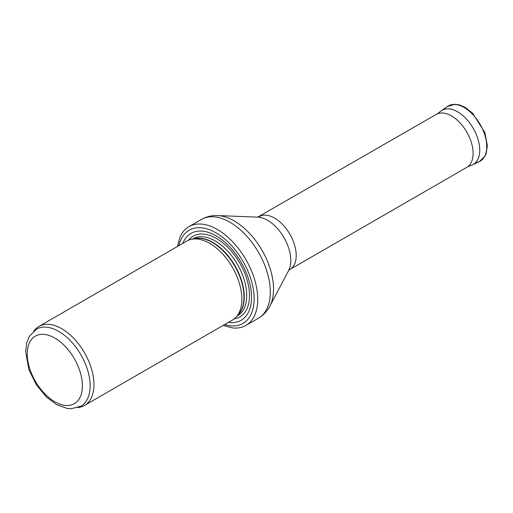 <?xml version="1.0" encoding="UTF-8"?>
<svg xmlns="http://www.w3.org/2000/svg" width="513" height="513" viewBox="0 0 513 513"><rect width="100%" height="100%" fill="white"/><g stroke="black" fill="none" stroke-linecap="round" stroke-linejoin="round"><path stroke-width="0.77" d="M58.7 331.372A44.471 25.676 -120 0 0 36.461 329.173L29.363 336.355L26.734 342.806L25.65 351.591L28.888 369.546L36.109 384.397L46.375 396.985L56.539 404.59L67.139 408.431L71.14 408.752L80.932 406.193A44.471 25.676 -120 0 0 87.749 370.559A44.471 25.676 -120 0 0 58.7 331.372M77.841 407.617L79.778 407.226A45.612 26.33 -120 0 0 84.51 405.443A45.612 26.33 -120 0 0 91.5 368.898A45.612 26.33 -120 0 0 61.707 328.705A45.612 26.33 -120 0 0 38.905 326.448A45.612 26.33 -120 0 0 34.993 329.66L33.685 331.135M84.51 405.443L232.434 320.041A45.612 26.33 -120 0 0 236.339 316.829A45.612 26.33 -120 0 0 238.115 279.527A45.612 26.33 -120 0 0 209.631 243.303A45.612 26.33 -120 0 0 191.561 239.263A45.612 26.33 -120 0 0 186.828 241.046L38.905 326.448M228.432 322.35A50.171 28.965 -120 0 0 250.998 289.73A50.171 28.965 -120 0 0 216.082 235.858A50.171 28.965 -120 0 0 182.827 243.354M223.033 325.466L232.492 327.929A57.014 32.915 -120 0 0 245.919 325.422A57.014 32.915 -120 0 0 254.653 279.739A57.014 32.915 -120 0 0 217.409 229.503A57.014 32.915 -120 0 0 188.906 226.675A57.014 32.915 -120 0 0 180.025 237.051L177.427 246.471M259.321 216.569A30.556 17.641 -120 0 1 274.596 218.083A30.556 17.641 -120 0 1 294.565 245.009A30.556 17.641 -120 0 1 289.877 269.498L466.785 167.36A30.556 17.641 -120 0 0 466.977 167.251A30.556 17.641 -120 0 0 471.421 142.704A30.556 17.641 -120 0 0 451.511 115.944A30.556 17.641 -120 0 0 436.422 114.322A30.556 17.641 -120 0 0 436.23 114.431L257.718 217.127M54.827 338.08A38.994 22.514 60 0 1 78.707 399.627A38.994 22.514 60 0 1 30.947 372.053A38.994 22.514 60 0 1 54.827 338.08M236.339 316.829L238.558 314.334A44.528 25.708 -120 0 0 240.289 277.911A44.528 25.708 -120 0 0 212.472 242.54A44.528 25.708 -120 0 0 194.831 238.596L191.561 239.263M237.865 315.11A44.471 25.676 -120 0 0 240.969 278.809A44.471 25.676 -120 0 0 212.812 242.399A44.471 25.676 -120 0 0 193.811 238.808M237 316.091L237.487 315.809A44.471 25.676 -120 0 0 244.303 280.175A44.471 25.676 -120 0 0 215.255 240.988A44.471 25.676 -120 0 0 193.016 238.782L192.529 239.064M234.14 318.9A46.612 26.913 -120 0 0 248.183 284.253A46.612 26.913 -120 0 0 216.524 238.507A46.612 26.913 -120 0 0 188.669 240.142M224.598 324.562A53.82 31.075 -120 0 0 253.89 293.699A53.82 31.075 -120 0 0 216.082 232.876A53.82 31.075 -120 0 0 178.992 245.567M245.919 325.422L258.494 318.163A57.014 32.915 -120 0 0 267.235 272.48A57.014 32.915 -120 0 0 229.991 222.238A57.014 32.915 -120 0 0 201.481 219.417L188.906 226.675M217.563 215.575L257.763 217.127A32.832 18.955 -120 0 1 267.581 220.276A32.832 18.955 -120 0 1 288.62 270.569L269.857 306.158A55.648 32.127 -120 0 0 234.197 220.923A55.648 32.127 -120 0 0 217.563 215.575C211.811 215.338 206.45 216.621 201.481 219.417M475.525 162.666A31.921 18.43 -120 0 0 479.302 161.659L472.441 164.859A31.255 18.045 -120 0 0 473.255 128.34A31.255 18.045 -120 0 0 441.225 110.789L437.371 113.803M447.419 106.441L455.287 104.248L460.007 105.088L465.31 107.473L472.665 113.226L484.856 132.546L487.35 145.66L486.189 153.502L485.099 156.016L479.302 161.659A31.921 18.43 -120 0 0 480.13 124.37A31.921 18.43 -120 0 0 447.419 106.441L441.225 110.789M269.857 306.158C267.19 311.256 263.4 315.258 258.494 318.163M289.877 269.498L288.595 270.608M472.441 164.859L467.901 166.687"/></g></svg>
